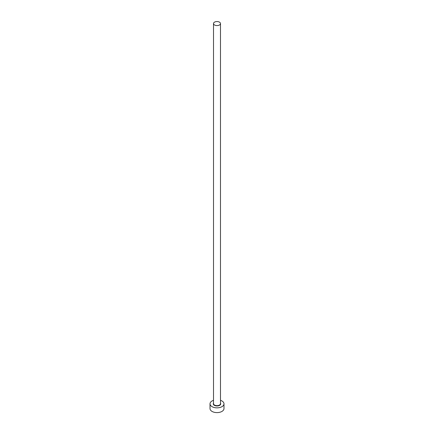 <?xml version="1.0" encoding="UTF-8"?>
<svg xmlns="http://www.w3.org/2000/svg" width="434" height="434" viewBox="0 0 434 434"><rect width="100%" height="100%" fill="white"/><g stroke="black" fill="none" stroke-linecap="round" stroke-linejoin="round"><path stroke-width="0.65" d="M214.532 24.988A3.494 2.018 0 0 0 218.335 25.427A3.494 2.018 0 0 0 220.494 23.561A3.494 2.018 0 0 0 219.468 22.139A3.494 2.018 0 0 0 215.665 21.7A3.494 2.018 0 0 0 213.506 23.561A3.494 2.018 0 0 0 214.532 24.988M213.506 400.327A6.987 4.031 0 0 0 210.013 403.821A6.987 4.031 0 0 0 212.058 406.674A6.987 4.031 0 0 0 219.675 407.548A6.987 4.031 0 0 0 223.987 403.821A6.987 4.031 0 0 0 221.942 400.967A6.987 4.031 0 0 0 220.494 400.327M210.013 403.821L210.013 408.573A6.987 4.031 0 0 0 212.058 411.427A6.987 4.031 0 0 0 219.675 412.3A6.987 4.031 0 0 0 223.987 408.573L223.987 403.821M220.494 403.072A3.727 2.154 180 0 1 219.013 405.633A3.727 2.154 180 0 1 214.363 405.34A3.727 2.154 180 0 1 213.506 403.072M213.506 23.561L213.506 403.631A3.494 2.018 0 0 0 214.532 405.058A3.494 2.018 0 0 0 218.335 405.492A3.494 2.018 0 0 0 220.494 403.631L220.494 23.561"/></g></svg>
